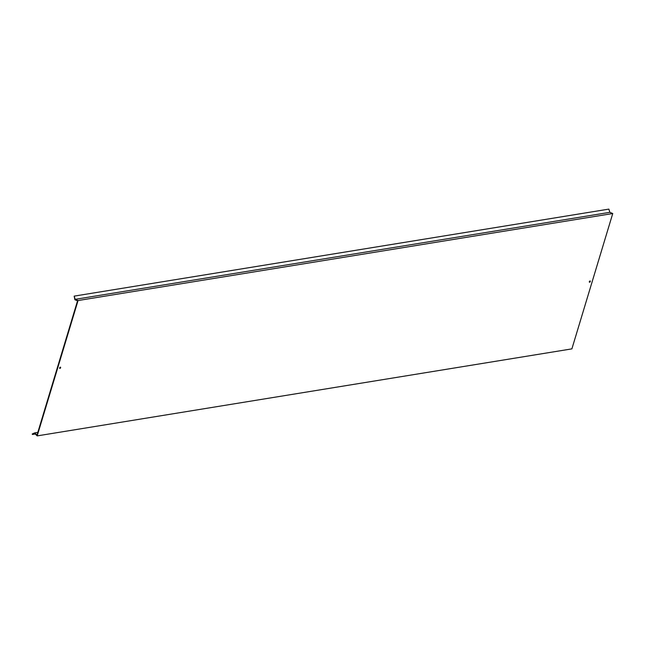 <?xml version="1.0" encoding="UTF-8"?>
<svg xmlns="http://www.w3.org/2000/svg" width="645" height="645" viewBox="0 0 645 645"><rect width="100%" height="100%" fill="white"/><g stroke="black" fill="none" stroke-linecap="round" stroke-linejoin="round"><path stroke-width="0.97" d="M589.635 282.236A0.718 0.411 123.9 0 0 590.014 280.97A0.718 0.411 123.9 0 0 589.635 282.236M589.99 280.978A0.718 0.411 -56.1 0 1 589.304 281.994M59.929 368.44A0.718 0.411 123.9 0 0 60.316 367.174A0.718 0.411 123.9 0 0 59.929 368.44M60.283 367.182A0.718 0.411 -56.1 0 1 59.598 368.198M74.167 296.128L75.167 299.336L609.856 212.326L608.864 209.109L74.167 296.128L74.893 299.756L77.537 300.852L37.007 435.101L34.701 432.876L32.25 433.972L32.403 434.472L35.249 434.004M34.701 432.876L37.829 432.368M75.167 299.336L78.061 300.538L37.192 435.891L34.669 433.448L32.403 434.472M37.192 435.891L571.889 348.872L612.75 213.527L78.061 300.538M609.856 212.326L612.75 213.527"/></g></svg>
